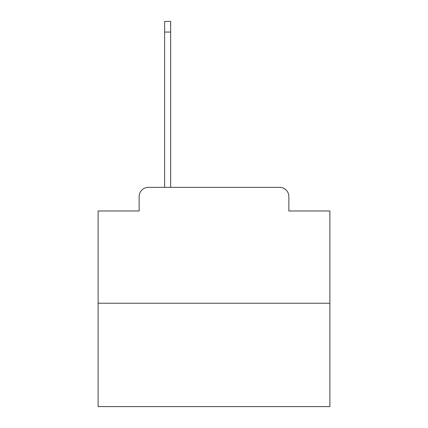 <?xml version="1.0" encoding="UTF-8"?>
<svg xmlns="http://www.w3.org/2000/svg" width="428" height="428" viewBox="0 0 428 428"><rect width="100%" height="100%" fill="white"/><g stroke="black" fill="none" stroke-linecap="round" stroke-linejoin="round"><path stroke-width="0.64" d="M139.137 196.618L139.137 210.988L139.137 196.618A9.272 9.272 0 0 1 148.409 187.346L164.636 187.346L164.636 21.4L170.66 21.4L170.66 187.346L177.845 187.346M329.886 303.233L98.114 303.233L98.114 406.6L329.886 406.6L329.886 210.988L288.863 210.988L288.863 196.618A9.272 9.272 0 0 0 279.591 187.346L148.409 187.346M98.114 303.233L98.114 210.988L139.137 210.988M250.155 187.346L279.591 187.346M288.863 210.988L288.863 196.618M164.636 32.063L170.66 32.063"/></g></svg>
